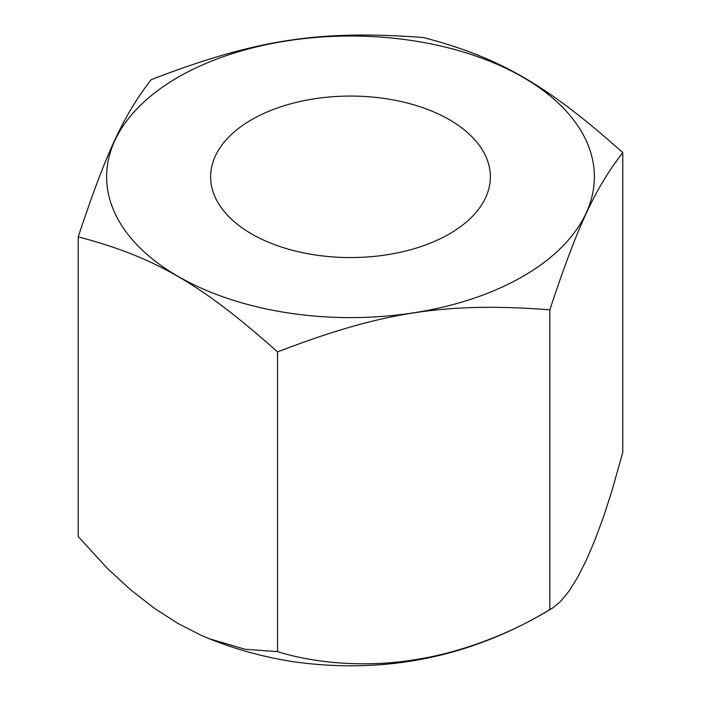 <?xml version="1.0" encoding="UTF-8"?>
<svg xmlns="http://www.w3.org/2000/svg" width="701" height="701" viewBox="0 0 701 701"><rect width="100%" height="100%" fill="white"/><g stroke="black" fill="none" stroke-linecap="round" stroke-linejoin="round"><path stroke-width="1.05" d="M287.384 312.812A243.869 140.796 0 0 0 586.062 213.262A243.869 140.796 0 0 0 413.616 40.816A243.869 140.796 0 0 0 114.938 140.375A243.869 140.796 0 0 0 287.384 312.812M549.821 309.816C445.705 301.938 381.659 311.84 277.543 351.937C201.327 283.949 154.439 256.873 78.223 236.859C106.114 152.765 123.28 115.788 151.179 79.66C255.295 39.563 319.341 29.661 423.457 37.539C499.673 57.552 546.561 84.628 622.777 152.616C594.886 188.735 577.72 225.722 549.821 309.816L549.821 609.502L552.738 607.933L560.537 601.502L569.054 591.092L577.799 577.028L586.299 560.222L594.807 540.375L603.552 516.76L612.061 490.49L622.777 452.303L622.777 152.616M78.223 236.859L78.223 536.545L107.498 568.537L130.754 589.9L154.649 608.468L177.879 623.399L201.117 635.299L209.336 638.777L245.131 649.266L277.543 651.623C316.537 663.935 368.402 667.334 413.686 659.878C458.962 653.323 510.827 633.879 549.821 609.502M277.543 651.623L277.543 351.937M449.402 233.915A139.867 80.755 180 0 1 296.979 251.422A139.867 80.755 180 0 1 210.633 176.818A139.867 80.755 180 0 1 251.598 119.713A139.867 80.755 180 0 1 404.021 102.215A139.867 80.755 180 0 1 490.367 176.818A139.867 80.755 180 0 1 449.402 233.915M209.336 638.777C236.316 649.555 264.163 657.179 292.869 661.648C385.865 674.774 472.483 656.872 552.738 607.933"/></g></svg>
